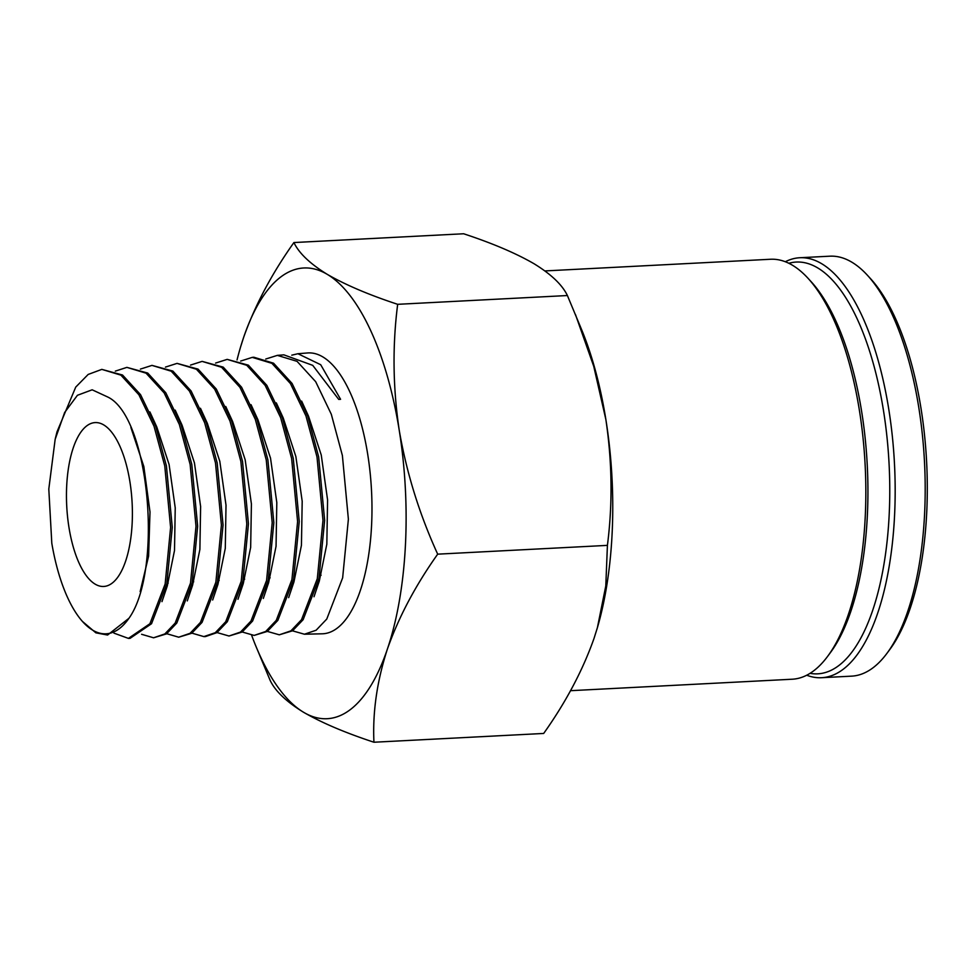 <?xml version="1.0" encoding="UTF-8"?>
<svg xmlns="http://www.w3.org/2000/svg" width="976" height="976" viewBox="0 0 976 976"><rect width="100%" height="100%" fill="white"/><g stroke="black" fill="none" stroke-linecap="round" stroke-linejoin="round"><path stroke-width="1.46" d="M570.484 690.691L792.231 679.223A210.267 83.863 -93 0 0 813.655 670.854A210.267 83.863 -93 0 0 827.575 656.433A210.267 83.863 -93 0 0 859.405 410.396A210.267 83.863 -93 0 0 808.006 278.27A210.267 83.863 -93 0 0 770.503 259.262L544.95 270.925M827.575 656.433L830.43 652.59A206.156 82.228 -93 0 0 867.237 464.796A206.156 82.228 -93 0 0 811.251 281.808L808.006 278.27M240.682 361.059L252.259 357.375L271.914 363.328L290.433 383.568L305.976 415.959L317.005 456.975L322.983 520.379L317.298 578.707L301.511 619.711L290.909 630.85L279.295 634.815L267.351 631.411M279.295 634.815L292.544 630.813L303.146 619.675L318.945 578.646L324.642 520.306L318.652 456.878L307.623 415.849L292.068 383.446L273.548 363.194L253.894 357.253M265.753 359.034L277.343 355.374L297.07 361.352L315.687 381.701L331.303 414.251L342.381 455.487L348.383 519.208L342.649 577.829L326.777 619.04L316.126 630.228L304.439 634.217L292.495 630.838M304.439 634.217L322.117 633.802A140.617 56.083 -93 0 0 367.659 453.986A140.617 56.083 -93 0 0 307.574 352.958L297.924 353.727L320.701 364.719L340.575 399.306L338.733 399.428L312.735 365.353L283.87 354.849L277.343 355.374M55.303 438.712L56.986 431.868L75.725 387.106L88.169 374.442L101.821 369.379L120.902 375.138L138.909 394.78L154.013 426.183L164.761 465.955L170.605 527.443L165.151 583.99L149.889 623.749L128.417 638.389L113.96 633.143M128.417 638.402L130.052 638.353L151.536 623.713L166.798 583.929L172.264 527.357L166.408 465.857L155.66 426.073L140.544 394.658L122.537 375.016L101.821 369.379M115.314 371.124L126.892 367.379L146.071 373.174L164.163 392.913L179.34 424.475L190.137 464.454L196.005 526.259L190.503 583.111L175.168 623.078L164.859 633.936L153.561 637.792L141.605 634.29M153.561 637.804L166.493 633.888L176.802 623.042L192.15 583.05L197.652 526.186L191.784 464.369L180.987 424.365L165.798 392.791L147.705 373.052L126.892 367.379M140.385 369.111L151.963 365.39L171.239 371.209L189.417 391.047L204.667 422.767L215.501 462.966L221.406 525.088L215.867 582.221L200.434 622.407L190.064 633.314L178.706 637.194L166.762 633.717M178.706 637.206L191.711 633.278L202.069 622.359L217.514 582.172L223.053 525.015L217.16 462.868L206.314 422.657L191.052 390.925L172.874 371.075L151.963 365.378M165.456 367.098L177.034 363.389L196.408 369.233L214.671 389.18L229.994 421.071L240.877 461.465L246.794 523.917L241.218 581.342L225.7 621.736L215.281 632.704L203.85 636.596L191.906 633.143M205.485 636.559L216.916 632.655L227.347 621.688L242.865 581.293L248.453 523.831L242.524 461.367L231.641 420.961L216.306 389.058L198.043 369.111L177.034 363.377M190.54 365.085L202.117 361.388L221.576 367.269L239.925 387.313L255.322 419.363L266.253 459.964L272.194 522.733L266.582 580.464L250.966 621.065L240.486 632.082L229.006 636.01L217.05 632.57M229.006 636.01L242.133 632.045L252.613 621.017L268.229 580.403L273.841 522.66L267.9 459.879L256.969 419.253L241.56 387.179L223.211 367.135L202.117 361.376M215.611 363.072L227.188 359.375L246.745 365.28L265.179 385.435L280.649 417.655L291.629 458.476L297.595 521.562L291.934 579.585L276.245 620.382L265.704 631.472L254.15 635.413L242.207 631.997M254.15 635.413L267.339 631.423L277.879 620.346L293.581 579.524L299.242 521.489L293.276 458.378L282.296 417.545L266.814 385.325L248.38 365.17L227.188 359.375M129.881 481.558A82.057 32.733 -93 0 0 95.197 422.584A82.057 32.733 -93 0 0 68.979 527.491A82.057 32.733 -93 0 0 103.676 586.466A82.057 32.733 -93 0 0 129.881 481.558M240.694 346.602L243.585 337.537C254.931 305.476 271.706 273.817 293.91 242.548L463.637 233.764C492.368 243.231 515.816 253.199 533.982 263.703C551.159 274.244 562.298 284.858 567.398 295.533L582.16 330.962A225.651 89.999 87 0 1 605.864 419.497A225.651 89.999 87 0 1 597.495 627.336A225.651 89.999 87 0 1 596.885 629.398M575.474 314.54L593.75 366.342L605.864 419.497C612.184 462.087 612.708 504.043 607.414 545.377L605.791 585.954L597.397 627.666L594.006 638.463C582.66 670.524 565.885 702.183 543.681 733.452L373.942 742.236C345.223 732.769 321.775 722.801 303.609 712.297C286.432 701.756 275.281 691.142 270.181 680.467L255.419 645.038A225.651 89.999 87 0 1 251.662 635.303M607.414 545.377L437.687 554.161C415.483 585.429 398.708 617.088 387.362 649.15C376.992 681.163 372.527 712.187 373.942 742.236M567.398 295.533L397.671 304.317C392.376 345.65 392.889 387.606 399.221 430.196C406.528 472.726 419.351 514.047 437.687 554.161M293.91 242.548C299.01 253.235 310.148 263.837 327.326 274.39C345.492 284.882 368.94 294.862 397.671 304.317M237.046 359.912A225.651 89.999 87 0 1 240.084 348.664A225.651 89.999 87 0 1 243.585 337.537A225.651 89.999 87 0 1 327.326 274.39A225.651 89.999 87 0 1 399.221 430.196A225.651 89.999 87 0 1 387.362 649.15A225.651 89.999 87 0 1 303.609 712.297A225.651 89.999 87 0 1 255.419 645.038M291.775 355.179L297.924 353.727M316.602 588.199L319.311 581.062L326.826 544.193L327.582 499.956L321.25 455.023L308.526 416.191L305.11 409.225M291.275 589.004L293.947 581.94L301.438 545.291L302.194 501.274L295.874 456.561L283.211 417.923L279.819 411.042M265.936 589.809L268.62 582.709L276.049 546.304L276.806 502.567L270.523 458.147L257.932 419.741L254.529 412.836M240.596 590.626L243.268 583.575L250.661 547.402L251.405 503.921L245.159 459.733L232.642 421.547L229.238 414.654M215.257 591.432L217.953 584.331L225.285 548.378L226.017 505.19L219.807 461.306L207.351 423.364L203.96 416.459M189.917 592.249L192.589 585.21L199.885 549.476L200.617 506.532L194.444 462.88L182.061 425.146L178.669 418.265M164.578 593.054L167.274 585.966L174.509 550.488L175.229 507.837L169.092 464.478L156.794 426.988L153.378 420.058M140.154 591.639L148.596 556.125L149.999 511.949L143.838 466.528L130.882 427.451M82.411 621.407A129.442 51.63 -93 0 1 51.801 543.229L48.8 489.061L55.156 439.346L64.66 412.47L77.421 395.292L92.159 389.802L107.372 396.842C149.609 415.971 163.248 570.484 128.954 618.284A129.442 51.63 -93 0 1 82.411 621.407L95.88 632.838L107.58 635.034L128.954 618.284M785.314 261.739A210.267 83.863 87 0 1 799.795 257.737L829.856 256.188A210.267 83.863 87 0 1 867.371 275.208L870.604 278.733A206.156 82.228 87 0 1 920.99 408.273A206.156 82.228 87 0 1 889.795 649.516L886.94 653.359A210.267 83.863 87 0 1 851.584 676.148L821.536 677.71A210.267 83.863 87 0 1 806.713 675.221M867.371 275.208A210.267 83.863 87 0 1 918.758 407.321A210.267 83.863 87 0 1 886.94 653.359M799.795 257.737A210.267 83.863 87 0 1 888.709 408.871A210.267 83.863 87 0 1 821.536 677.71M788.828 263.276A206.156 82.228 87 0 1 883.426 410.225A206.156 82.228 87 0 1 810.056 673.342M203.85 636.608L205.485 636.572M252.259 357.375L253.894 357.24M257.932 419.741L251.027 404.662M263.313 598.434L268.62 582.709M283.211 417.923L276.33 402.881M288.652 597.629L293.947 581.94M314.004 596.763L319.311 581.062M308.526 416.191L301.633 401.099M156.794 426.988L149.889 411.896M161.979 601.643L167.274 585.966M182.061 425.146L175.18 410.103M187.282 600.911L192.589 585.21M207.351 423.364L200.458 408.273M212.658 600.008L217.953 584.331M232.642 421.547L225.761 406.516M237.961 599.288L243.268 583.575M142.081 584.478L142.691 584.453M166.957 583.197L168.189 583.136M192.406 581.879L193.687 581.818M217.855 580.561L219.173 580.488M243.305 579.244L244.659 579.171M268.754 577.926L270.145 577.853M319.64 575.291L321.116 575.218"/></g></svg>
